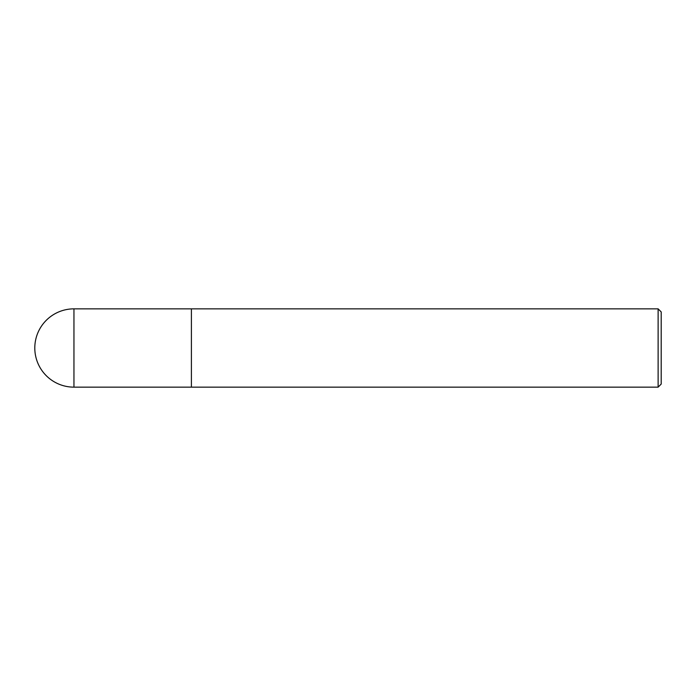 <?xml version="1.0" encoding="UTF-8"?>
<svg xmlns="http://www.w3.org/2000/svg" width="696" height="696" viewBox="0 0 696 696"><rect width="100%" height="100%" fill="white"/><g stroke="black" fill="none" stroke-linecap="round" stroke-linejoin="round"><path stroke-width="1.04" d="M191.4 308.85L73.95 308.85L73.95 387.15L191.4 387.15L191.4 308.85L191.4 387.15L658.12 387.15L658.12 308.85L191.4 308.85M73.95 387.15A39.15 39.15 0 0 1 34.8 348A39.15 39.15 0 0 1 73.95 308.85M658.12 308.85L661.2 311.93L661.2 384.07L658.12 387.15"/></g></svg>

